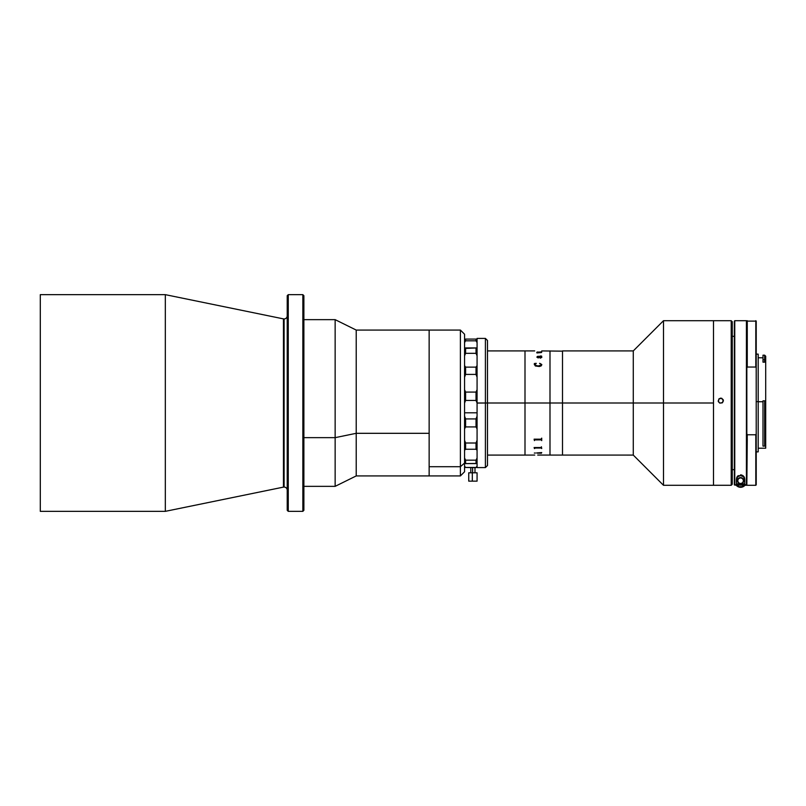 <?xml version="1.0" encoding="UTF-8"?>
<svg xmlns="http://www.w3.org/2000/svg" width="806" height="806" viewBox="0 0 806 806"><rect width="100%" height="100%" fill="white"/><g stroke="black" fill="none" stroke-linecap="round" stroke-linejoin="round"><path stroke-width="1.21" d="M287.218 490.179A3.123 3.123 0 0 0 284.095 487.056L284.095 318.944A3.123 3.123 0 0 0 287.218 315.821A3.123 3.123 0 0 1 283.46 318.884L165.321 294.653L165.321 511.347L283.46 487.116A3.123 3.123 0 0 1 287.218 490.179M288.256 294.653L287.218 295.691L287.218 510.309L288.256 511.347L288.256 294.653L288.256 511.347L302.844 511.347L302.844 294.653L288.256 294.653L302.844 294.653L302.844 511.347L303.882 510.309L303.882 295.691L302.844 294.653L303.882 295.691L303.882 510.309L302.844 511.347L288.256 511.347L287.218 510.309L287.218 295.691L288.256 294.653M283.46 487.116L283.46 318.884A3.123 3.123 0 0 0 284.095 318.944L284.095 487.056A3.123 3.123 0 0 0 283.46 487.116L165.321 511.347L165.321 294.653L40.3 294.653L40.3 511.347L165.321 511.347L40.3 511.347L40.3 294.653L165.321 294.653L283.46 318.884L283.46 487.116M335.145 437.648L356.212 433.316L356.212 330.067L356.212 433.316L429.145 433.316L429.145 330.067L429.145 466.704L460.397 466.704L464.568 463.067L464.568 334.238L464.568 463.067L460.397 466.704L460.397 330.067L460.397 466.704L429.145 466.704L429.145 475.913L429.145 330.117L429.145 475.933L429.145 433.316L356.212 433.316L356.212 475.933L356.212 433.316L335.145 437.648L335.145 319.65L335.145 437.648L303.882 437.648L335.145 437.648L335.145 486.35L335.145 437.648M303.882 486.35L335.145 486.35L356.212 475.933L460.397 475.933L460.397 466.704L460.397 475.933L464.568 471.762L464.568 463.067L464.568 471.752M549.994 403L562.497 403L562.497 350.912L562.497 403L562.497 351.154L562.497 403L549.994 403L549.994 455.088L549.994 350.912L549.994 403L524.998 403L524.998 350.912L524.998 403L487.489 403L549.994 403M538.982 455.068L633.284 455.088L633.284 403L633.284 455.088L663.499 485.303L663.499 403L663.499 485.303L713.501 485.303L713.501 403L562.497 403L562.497 455.088L562.497 403L562.497 455.088L562.497 403L633.284 403L633.284 350.912L633.284 403L663.499 403L663.499 320.697L663.499 403L713.501 403L713.501 320.697L713.501 485.272L731.213 485.272L731.213 320.697L731.213 485.272L732.261 484.235L732.261 321.735L732.261 484.235L731.213 485.303L713.501 485.303L713.501 320.697L731.213 320.697L732.261 321.735M524.998 351.91L524.998 455.088L524.998 403L524.998 455.088L534.761 455.068M541.713 350.922L562.497 351.154M477.071 412.803L464.568 412.803L477.071 412.803M464.568 403.06L465.606 400.441L476.024 400.441L477.071 403.06L487.489 403L487.489 340.495L487.489 403L485.403 403L485.403 338.409L485.403 403L477.071 403L477.071 467.591L485.403 467.591L485.403 403L485.403 467.591L487.489 465.505L487.489 403L487.489 465.505M476.024 339.074L465.606 339.074L465.606 340.827L476.024 340.827L476.024 339.074L465.606 339.074L464.568 339.789L465.606 339.074L465.606 340.827L476.024 340.827L477.071 342.58L476.024 340.827L476.024 339.074L477.071 339.789L476.024 339.074M465.606 374.417L464.568 377.208L465.606 374.417L476.024 374.417L476.024 367.133L465.606 367.133L465.606 374.417L465.606 367.133L464.568 365.592L465.606 367.133L464.568 365.592L465.606 367.133L476.024 367.133L476.024 374.417L477.071 377.208L476.024 374.417L477.071 377.208L476.024 374.417L465.606 374.417L464.568 377.208L465.606 374.417M464.568 466.2L465.606 467.46L476.024 467.46L477.071 466.2L476.024 467.591L465.606 467.46L471.238 467.591M476.024 460.176L465.606 460.176L465.606 463.591L476.024 463.591L476.024 460.176L465.606 460.176L464.568 458.01L465.606 460.176L465.606 463.591L477.071 463.46L476.024 463.591L476.024 460.176L477.071 458.01L476.024 460.176M464.568 463.46L465.606 463.591L464.568 463.46M476.024 443.008L465.606 443.008L465.606 449.254L476.024 449.254L476.024 443.008L465.606 443.008L464.568 440.308L465.606 443.008L465.606 449.254L476.024 449.254L477.071 450.272L476.024 449.254L476.024 443.008L477.071 440.308L476.024 443.008M464.568 450.272L465.606 449.254L464.568 450.272M465.606 426.918L464.568 428.903L465.606 426.918L476.024 426.918L476.024 418.919L477.071 416.148L476.024 418.919L465.606 418.919L465.606 426.918L476.024 426.918L476.024 418.919L465.606 418.919L464.568 416.148M477.071 467.591L477.071 338.409L477.071 403L476.024 400.441L476.024 392.079L477.071 389.721L476.024 392.079L477.071 389.721L476.024 392.079L465.606 392.079L465.606 400.441L476.024 400.441L476.024 392.079L465.606 392.079L464.568 389.721L465.606 392.079M464.568 347.93L477.071 347.93L465.606 348.383L465.606 353.32L476.024 353.32L476.024 348.383L476.024 353.32L477.071 355.819L476.024 353.32L465.606 353.32L464.568 355.819M477.071 365.592L476.024 367.133L477.071 365.592M476.024 426.918L477.071 428.903L476.024 426.918M464.568 342.58L465.606 340.827L464.568 342.58M472.608 472.8L472.608 467.46L472.608 472.8M468.739 481.142L472.316 481.142L472.316 472.8L468.739 472.8L468.739 481.142L477.071 481.142L477.071 472.8L472.316 472.8L472.316 481.142L477.031 481.142M541.501 357.26L538.882 356.605L539.718 357.683L541.36 357.612L540.07 357.793L538.882 356.625M541.41 352.524L536.957 352.947L537.703 352.625L537.259 352.021L541.713 352.212L537.169 352.242M487.489 350.912L534.721 350.912M536.756 352.645L537.542 352.605M541.803 357.27L540.322 358.166L538.569 356.605L537.159 356.987L538.247 357.975L536.856 357.098L537.803 356.343L541.35 356.302L540.796 355.94L541.692 356.192L541.209 356.605L541.803 357.27M538.368 357.844L537.159 357.008M541.813 364.755L541.108 365.934L539.375 366.488L535.325 365.984L534.318 363.546L536.161 363.315L534.721 365.047L538.086 365.984L541.431 365.078L541.35 364.241L539.718 363.315L541.803 364.604L539.587 363.496M524.998 351.114L524.998 352.111M541.713 351.859L536.856 352.272M541.34 453.153L536.645 452.952L541.713 452.559L541.4 453.133M534.328 453.053L535.436 453.022L534.328 453.053M534.418 448.549L534.116 447.531L541.148 447.531L541.41 446.786L541.713 448.549L541.078 447.844L535.063 447.844L534.721 448.539M534.418 440.61L534.116 439.179L541.078 439.179L541.713 438.142L541.713 440.61L541.148 439.613L534.912 439.633L534.418 440.61M539.113 455.068L541.713 455.007M537.713 455.068L538.932 455.068M537.27 453.163L541.41 453.224M534.116 447.562L534.418 448.307M541.41 448.035L534.721 448.035M539.375 439.492L540.594 439.774M535.567 439.875L536.786 439.522M534.116 439.23L534.418 440.257M541.41 439.875L534.721 439.905M534.529 363.778L534.318 364.624M536.242 363.496L534.318 363.566M541.501 364.604L540.735 365.652L538.086 366.005L535.95 365.753L534.63 364.584M541.39 356.161L537.521 356.413L536.856 357.118M541.713 356.292L540.604 355.96M541.813 357.39L541.32 356.605M723.405 401.025L722.639 399.182L720.796 398.093L723.204 399.705L722.639 402.537L719.798 403.111L718.247 401.207L718.952 398.859L721.793 398.295L723.405 400.693L722.247 402.859L719.798 403.111L718.388 401.7L718.952 398.859L720.796 398.093L718.952 399.182L718.196 401.015M713.501 485.272L713.501 320.697L663.499 320.697L633.284 350.912L562.497 350.912M732.261 484.265L731.213 485.303L713.501 485.303M734.337 469.656L732.261 469.656L734.337 469.656M758.194 448.217L765.7 448.217L765.7 361.723L762.99 362.156L762.99 359.798L764.662 359.798L764.662 362.156L762.99 362.156M758.194 401.741L762.99 401.741L758.194 401.741M762.99 446.121L764.662 446.121L765.7 444.721L765.7 401.922L764.662 401.66L764.662 446.121L764.662 400.834L762.99 400.834L762.99 446.121L764.662 446.121L765.7 444.721L765.7 448.136M758.194 354.156L758.194 451.844L758.194 401.63L756.219 401.63L758.194 401.63L758.194 354.136L756.219 354.136M747.263 438.958L746.84 484.859L746.84 437.93M746.84 321.141L746.84 368.07L747.263 320.697L747.263 367.042L755.806 367.042L755.806 320.697L756.219 368.07L756.219 321.11L746.84 321.11L746.84 368.07L747.263 367.042L755.806 367.042L756.199 367.778L756.219 433.739L755.806 434.766L747.263 434.766L746.84 433.739L746.427 485.293L734.337 484.88L734.337 321.141M756.219 437.93L756.219 484.859L755.806 438.958M747.263 485.303L755.806 485.303L755.806 434.766L747.263 434.766L746.84 484.89M756.219 484.859L756.219 321.141M762.99 355.184L762.99 359.798L764.662 359.798L764.662 355.184L764.662 359.798L765.7 360.302L765.7 356.222L764.662 355.184L762.99 355.184M764.662 362.156L764.662 359.798L765.7 360.302L765.7 361.723L764.662 362.156M765.7 356.242L765.7 401.922L764.662 400.834L764.662 401.66L765.478 401.69L764.662 400.834M736.422 483.872L744.754 483.872L744.754 479.258L744.754 483.872L736.422 483.872L736.422 479.258L736.422 483.872M744.754 479.701L743.535 476.759L740.593 475.54L737.641 476.759L736.422 479.701A4.171 4.161 -0 0 1 740.593 475.54A4.171 4.161 -0 0 1 744.754 479.701M744.613 478.099L744.099 476.86L744.613 478.099M742.961 475.611L744.099 476.86L742.961 475.611M740.603 474.835L741.983 475.087L740.603 474.835M738.225 475.611L737.087 476.85L738.225 475.611M736.573 478.099L737.087 476.85L736.573 478.099M746.427 320.728L746.84 484.88L734.337 484.88M734.76 320.728L734.76 485.091L746.427 485.091L746.427 320.697L734.76 320.697L734.76 485.091L746.84 484.678L746.84 321.302M734.337 478.623L734.337 469.676L732.261 469.676M732.261 336.324L734.337 336.324L734.76 320.697M735.918 484.738L737.55 486.27L740.764 487.287A5.733 5.733 -0 0 0 744.946 485.293A5.733 5.733 180 0 1 736.241 485.293A5.733 5.733 -0 0 0 740.764 487.287L740.764 487.136A5.733 5.733 180 0 1 736.382 485.293M740.684 483.872L740.684 483.842A3.123 3.123 180 0 1 737.47 480.719A3.123 3.123 180 0 1 740.502 477.595A3.123 3.123 -0 0 0 737.47 480.809A3.123 3.123 -0 0 0 740.684 483.842L740.674 483.63A2.922 2.912 180 0 1 737.671 480.799A2.922 2.912 180 0 1 740.502 477.797L738.467 478.714L737.671 480.799L738.588 482.834L740.674 483.63L742.719 482.713L743.505 480.628L742.588 478.593L740.502 477.797A2.922 2.912 180 0 1 743.505 480.628A2.922 2.912 180 0 1 740.674 483.63L740.684 483.842A3.123 3.123 -0 0 0 743.716 480.628A3.123 3.123 -0 0 0 740.502 477.595A3.123 3.123 180 0 1 743.716 480.719A3.123 3.123 180 0 1 740.684 483.842L740.684 483.872M740.764 487.136L744.804 485.293A5.733 5.733 180 0 1 740.764 487.136M736.241 485.293L740.764 487.287L740.734 486.532M303.882 319.65L335.145 319.65L356.212 330.067L460.397 330.067L464.568 334.238M487.489 455.088L524.998 455.088M477.071 466.553L476.024 467.591L474.573 467.591M477.071 338.409L485.403 338.409L487.489 340.495M470.815 472.8L470.815 467.46M474.986 472.8L474.986 467.46M762.99 357.783L758.194 357.783M758.194 451.864L756.219 451.864M737.47 481.414L737.47 480.719M743.716 481.414L743.716 480.719M740.764 487.287L744.946 485.293"/></g></svg>
